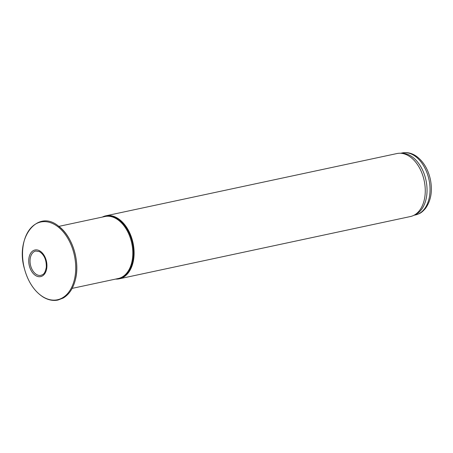 <?xml version="1.0" encoding="UTF-8"?>
<svg xmlns="http://www.w3.org/2000/svg" width="453" height="453" viewBox="0 0 453 453"><rect width="100%" height="100%" fill="white"/><g stroke="black" fill="none" stroke-linecap="round" stroke-linejoin="round"><path stroke-width="0.68" d="M115.589 279.088A32.208 20.929 -102.1 0 0 119.298 278.81L410.458 216.528A32.208 20.929 -102.1 0 0 413.464 215.509A32.208 20.929 -102.1 0 0 425.191 188.086A32.208 20.929 -102.1 0 0 410.124 156.851A32.208 20.929 -102.1 0 0 400.146 153.239A32.208 20.929 -102.1 0 0 396.981 153.539L105.826 215.815A32.208 20.929 -102.1 0 0 102.327 217.078M119.298 278.81A32.208 20.929 -102.1 0 0 134.111 252.746A32.208 20.929 -102.1 0 0 118.963 219.133A32.208 20.929 -102.1 0 0 105.826 215.815M413.464 215.509L415.435 214.58A31.704 20.6 -102.1 0 0 426.975 187.582A31.704 20.6 -102.1 0 0 412.145 156.84A31.704 20.6 -102.1 0 0 402.321 153.278L400.146 153.239M116.472 278.901A31.92 20.742 -102.1 0 0 133.522 254.575A31.92 20.742 -102.1 0 0 118.539 219.462A31.92 20.742 -102.1 0 0 103.205 216.891M72.14 288.38L118.227 278.521A31.704 20.6 -102.1 0 0 132.803 252.87A31.704 20.6 -102.1 0 0 117.899 219.779A31.704 20.6 -102.1 0 0 104.96 216.517L58.873 226.375M415.135 156.2A31.704 20.6 -102.1 0 0 402.202 152.938C407.241 151.981 412.066 153.154 416.681 156.449C423.515 161.653 428.074 169.269 430.35 179.292C432.655 190.934 431.03 200.651 425.463 208.442C420.848 213.697 419.285 213.657 415.469 214.943A31.704 20.6 -102.1 0 0 430.044 189.292A31.704 20.6 -102.1 0 0 415.135 156.2M40.946 275.35A12.435 8.08 77.9 0 1 30.447 264.88A12.435 8.08 77.9 0 1 35.747 251.03L39.405 251.591C44.218 254.694 46.517 259.92 46.302 267.27C44.802 274.756 42.809 274.478 40.946 275.35M46.818 267.78A13.613 8.845 77.9 0 1 36.314 275.939A13.613 8.845 77.9 0 1 28.856 258.646A13.613 8.845 77.9 0 1 39.462 250.724A13.613 8.845 77.9 0 1 46.818 267.78M74.547 278.991A39.756 25.832 77.9 0 1 41.11 295.583A39.756 25.832 77.9 0 1 23.833 242.298A39.756 25.832 77.9 0 1 57.503 226.432A39.756 25.832 77.9 0 1 74.547 278.991M58.539 226.211A39.756 25.832 77.9 0 1 75.583 278.771M402.202 152.938L400.735 153.25M415.469 214.943L414.002 215.26M58.426 226.036C37.554 208.793 15.04 237.632 24.473 268.878C28.041 281.794 34.202 291.143 42.95 296.925C47.961 299.999 52.961 301.047 57.944 300.062L63.25 298.029C69.349 294.342 73.46 287.961 75.589 278.884C80.073 260.651 71.987 235.639 58.426 226.036"/></g></svg>
